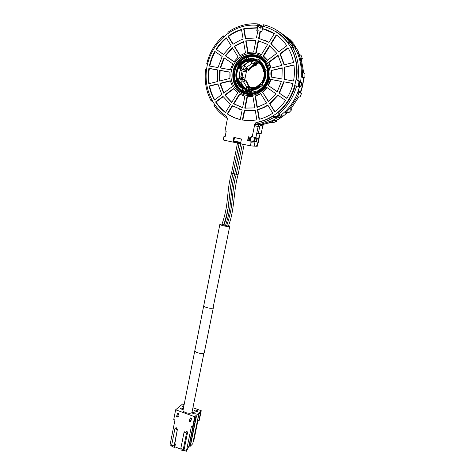 <?xml version="1.0" encoding="UTF-8"?>
<svg xmlns="http://www.w3.org/2000/svg" width="475" height="475" viewBox="0 0 475 475"><rect width="100%" height="100%" fill="white"/><g stroke="black" fill="none" stroke-linecap="round" stroke-linejoin="round"><path stroke-width="0.71" d="M249.779 92.352L245.207 91.283M260.822 88.778C263.488 86.616 265.442 83.867 266.671 80.53M267.223 78.719L267.651 71.618M247.641 140.505L248.389 136.8L250.848 137.317L251.026 136.414L252.249 136.675L254.766 124.266L255.912 122.609L256.684 122.318C262.277 121.303 267.591 119.237 272.626 116.12C291.994 104.257 301.874 76.819 293.978 54.667C286.271 32.419 262.485 20.306 241.27 26.909C223.547 32.3 209.701 49.228 206.714 68.151C203.733 87.085 211.66 106.448 226.415 116.185L227.4 118.697L225.019 130.946L226.213 131.195L225.15 136.646L223.963 136.396L223.262 140.006L250.39 145.843L251.132 142.185L249.909 141.93L250.093 141.028L247.641 140.505L249.518 140.861L250.26 137.198M232.233 105.711L242.155 109.992L240.261 119.552C235.553 118.447 231.194 116.541 227.181 113.84L232.233 105.711M231.675 102.475L224.776 95.048L233.623 88.433L237.684 92.785L231.675 102.475M223.606 93.136L219.943 83.327L230.286 80.744L232.441 86.509L223.606 93.136M219.545 81.035L219.646 70.258L229.965 72.111L229.894 78.44L219.545 81.035M220.091 67.931L223.963 57.748L232.708 63.804L230.411 69.772L220.091 67.931M225.186 55.718L232.322 47.637L238.147 57.071L233.949 61.774L225.186 55.718L225.655 55.878L232.56 48.017M234.157 46.212L243.538 41.491L245.486 52.933L239.994 55.652L234.157 46.212L234.614 46.413L243.598 41.842M245.723 40.897L255.954 40.339L253.632 52.066L247.671 52.357L245.729 40.897M258.151 40.69L267.651 44.454L261.333 54.649L255.817 52.434L258.151 40.69L267.639 44.484M269.521 45.719L276.759 53.277L267.377 60.313L263.18 55.913L269.521 45.719M277.994 55.248L281.8 65.425L270.803 68.18L268.601 62.278L277.994 55.248M282.197 67.8L281.954 78.957L271.077 77.021L271.201 70.543L282.197 67.8M281.455 81.356L277.234 91.717L268.155 85.435L270.59 79.402L281.455 81.356M275.928 93.753L268.446 101.698L262.533 92.126L266.867 87.471L275.928 93.753M266.552 103.063L257.028 107.415L255.099 96.081L260.65 93.504L266.552 103.063M254.843 107.92L244.75 108.098L247.012 96.74L252.92 96.597L254.843 107.92M256.868 119.819C251.987 120.751 247.166 120.804 242.387 119.979L244.292 110.414L255.235 110.236L256.868 119.819M272.787 113.163C268.476 116.054 263.898 118.109 259.053 119.332L257.42 109.737L263.566 107.445L267.763 105.022L272.787 113.163M285.546 100.415C282.631 104.666 279.199 108.318 275.251 111.382L274.692 111.809L269.658 103.657L277.792 95.042L285.546 100.415M293.033 83.434C291.757 88.772 289.697 93.753 286.864 98.378L279.098 93.005L283.694 81.759L293.033 83.434M293.93 64.873C294.672 70.247 294.542 75.626 293.544 81.023L284.198 79.361L284.466 67.236L293.93 64.873M288.022 47.749C290.67 52.268 292.511 57.178 293.538 62.48L284.068 64.855L279.929 53.8L288.022 47.749M276.266 34.859C280.387 37.792 283.89 41.432 286.781 45.76L278.7 51.822L270.827 43.617L276.266 34.859L278.35 36.438M228.024 36.29C232.168 33.203 236.657 30.905 241.484 29.408L243.141 39.146L239.964 40.304L232.964 44.276L228.024 36.29L228.493 36.504C232.518 33.511 236.865 31.267 241.543 29.777M216.024 49.376C218.827 44.923 222.217 41.04 226.201 37.727L231.129 45.707L223.398 54.477L216.505 49.548C219.248 45.196 222.561 41.384 226.444 38.119M209.327 66.013C210.413 60.871 212.242 56.002 214.819 51.407L222.181 56.513L217.989 67.557L209.327 66.013M208.786 83.737C208.032 78.648 208.068 73.512 208.899 68.329L217.55 69.884L217.443 81.563L208.786 83.737M214.415 100.029C211.933 95.707 210.193 91.034 209.184 86.011L217.841 83.849L221.807 94.483L214.415 100.029M239.483 94.05L244.862 96.33L242.612 107.677L233.457 103.74L239.483 94.05M225.411 112.575C221.552 109.642 218.274 106.091 215.573 101.935L222.977 96.395L230.452 104.447L225.411 112.575M262.366 27.128L260.71 26.594L262.408 26.927L262.087 28.53C266.451 29.509 270.554 31.202 274.384 33.6L268.957 42.352L258.632 38.279L260.062 31.083L257.86 30.738L256.435 37.923L245.32 38.552L243.663 28.803L246.038 28.28L256.939 27.734L257.254 26.137L258.976 26.327L258.893 26.737L260.466 28.156L259.564 27.823M260.71 26.594L259.914 27.799M240.677 142.999L233.088 141.366L233.866 137.412L241.466 139.032L240.677 142.999M226.195 131.278L225.019 130.946M223.963 136.396L225.215 136.325M252.249 136.675L255.847 137.697L256.963 132.204L256.981 133.356L258.988 133.713L259.071 136.61L257.652 143.515L256.417 146.276L250.39 145.843M254.107 146.199L254.986 141.894L251.132 142.185M255.847 137.697L257.337 138.124L256.595 141.746L254.986 141.894M256.963 132.204L258.139 126.457L254.832 125.863L255.14 124.337L256.286 122.681L257.052 122.39C262.622 121.38 267.912 119.326 272.929 116.227L273.683 117.45L278.867 117.996L282.156 115.674L280.968 115.205L285.552 111.174L284.941 112.047M251.026 136.414L257.337 138.124M253.674 141.615L255.704 141.556L255.782 141.182M256.381 138.243L256.441 137.934M256.975 133.35L258.988 133.713M275.108 117.622L276.913 118.049L271.991 120.757L259.261 124.83L258.139 126.457M254.832 125.863L255.966 124.212L256.767 123.916C262.699 122.906 268.339 120.751 273.683 117.45M271.991 120.757L273.351 120.294L275.601 120.466L278.326 119.367L281.42 117.396L280.143 117.147M285.113 111.667L286.514 112.765L285.119 114.582L281.42 117.396M286.514 112.765L284.97 112.082M278.291 117.135L272.929 116.227M301.293 75.555L301.477 76.356L302.539 76.908L302.628 72.028L304.95 74.165L304.849 77.983L302.539 76.908L301.459 76.903L303.109 78.138L303.299 80.999L301.465 89.543L300.164 91.865L298.348 91.568L297.635 92.637C294.832 99.75 290.801 105.925 285.552 111.174M297.635 92.637L299.588 86.598L300.936 86.866L301.827 82.721L300.61 81.843L301.293 75.537L301.453 76.891M300.61 81.843L297.932 80.02C299.654 68.174 297.837 57.178 292.475 47.037L296.228 48.842L294.084 45.422L292.594 44.282L288.853 39.615L294.025 44.496L298.442 51.549L299.054 53.538L297.498 52.778L297.688 53.723C300.438 60.628 301.637 67.895 301.293 75.537M297.688 53.723L295.052 48.212M298.603 53.782L299.054 53.538M292.594 44.282L289.37 42.079L288.147 42.999L292.968 45.879M289.37 42.079C282.661 32.977 274.016 27.2 263.435 24.747L263.156 26.131M294.084 45.422L293.58 45.802M279.389 114.505L276.296 116.648M280.968 115.205L278.439 114.083L277.679 112.86C286.223 105.877 292.077 96.847 295.242 85.773L299.588 86.598M297.932 80.02L296.519 79.77L299.096 81.516L298.074 86.302M296.519 79.77C298.158 68.347 296.4 57.742 291.246 47.951L292.475 47.037M291.246 45.089L292.558 47.072M288.147 42.999C284.644 38.154 280.416 34.23 275.464 31.219M214.848 104.951L213.976 105.604C217.402 110.527 221.576 114.576 226.498 117.758L227.371 118.839M256.595 141.746L255.704 141.556M249.909 141.93L253.668 141.645L254.535 137.412M250.848 137.317L251.186 137.352L250.432 141.057L250.093 141.028M250.432 141.057L249.494 140.861L250.236 137.192M248.722 136.871L247.98 140.535M249.933 137.127L249.191 140.796M276.563 116.88L279.757 114.665M298.454 86.379L299.47 81.635M293.057 47.298L291.549 45.012M244.15 144.501L238.07 174.764L231.568 173.185M233.1 173.577L239.109 143.414M234.692 173.945L240.718 143.759M236.283 174.307L242.333 144.109M276.266 120.211L276.699 121.244L272.193 120.662M281.681 115.484L278.873 117.604L277.733 116.684L280.28 114.903M285.558 111.162L285.368 111.708L286.431 112.035L289.697 108.573L297.297 96.942L299.214 92.447L298.163 92.085L297.623 92.667M298.163 92.085L298.294 91.574M299.82 86.646L299.179 86.058L299.939 82.508L301.423 82.935L300.669 86.474L299.179 86.058M303.751 73.061L301.334 59.428L302.444 58.953L301.138 55.468L297.706 53.295L297.659 53.645M293.586 47.542L292.541 45.932L293.936 45.754L295.699 48.557M290.771 43.035L289.815 41.925L291.917 43.344M288.8 41.301L289.815 41.925L290.373 41.367M287.785 39.995L288.485 39.282L289.251 40.054M289.37 40.167L290.7 41.034L287.482 37.768L280.434 32.538M288.485 39.282L278.677 31.463M276.699 121.244L273.351 122.681L269.907 122.556L274.087 120.745L273.915 120.335M285.332 114.315L287.642 112.29M298.793 96.959L290.771 109.09L291.591 109.891L289.008 112.575L286.431 112.035M298.122 92.049L301.524 93.444L300.046 96.971L297.297 96.942M300.473 92.993C302.284 88.142 303.353 83.137 303.685 77.971L304.849 77.983M299.256 54.203L298.959 53.592M287.482 37.768L290.082 39.597L293.134 42.697L292.76 43.077M293.134 42.697L290.563 41.171M302.444 58.953L300.366 58.336L298.739 53.859M302.628 72.028L300.366 58.336M300.633 59.221L301.334 59.428M301.607 77.015L303.685 77.971M290.771 109.09L289.821 108.431M291.591 109.891L289.697 108.573M263.684 124.397L262.776 125.857L261.161 133.707L258.323 133.445L259.7 126.7L260.817 125.091L269.907 122.556M260.33 124.557L260.11 124.955M267.698 123.322L270.222 122.568M273.196 122.681L270.346 122.574M256.482 146.134L257.486 146.163L260.062 133.606M258.323 133.445L257.094 133.249L256.904 132.608M256.209 138.207L257.028 138.379L256.435 141.277L254.76 141.028L255.354 138.118L256.274 137.887M255.526 141.574L255.609 141.158M254.315 141.663L255.152 137.572M255.354 138.118L256.922 138.368L256.328 141.265M273.297 122.681L272.05 122.912M278.873 117.604L281.681 115.621L281.366 115.36M301.423 82.935L300.752 86.509L299.891 86.355M293.936 45.754L295.783 48.604M244.684 66.34L242.957 69.047L245.961 70.437L246.489 71.096L244.886 79.23L244.156 79.657L243.354 79.278L240.878 79.634L241.282 82.021M245.658 89.923L246.436 90.636M247.065 91.153L247.511 91.485M242.078 70.965L240.807 76.926M252.403 60.598L251.459 60.978M259.386 63.377L259.059 63.086M254.986 60.462L254.968 61.4L255.983 62.575L258.715 63.044M257.503 61.317L256.767 61.4L256.381 60.931M240.314 69.415L240.712 68.566L242.957 69.047M240.38 70.247L241.733 70.514M240.878 79.634L239.412 78.844M247.071 91.746L245.349 90.672M239.335 81.813L238.806 79.052M240.297 69.403L242.131 66.144M260.116 64.095L258.228 63.905L255.983 62.575M245.961 70.437L242.749 69.683L240.712 68.566M246.299 71.957L243.224 71.214L242.749 69.683M239.263 77.217L240.647 77.015L240.997 76.534L242.048 71.173L241.852 70.579L240.534 69.867M244.156 79.657L241.086 78.167L242.107 76.908L243.224 71.214M241.086 78.167L239.382 78.411M245.047 78.322L242.107 76.908M251.328 60.272L251.637 61.216L254.38 62.278L254.564 63.086M253.561 63.383L253.674 64.25L255.758 64.113L255.639 63.157L253.561 63.383M250.533 60.028L251.792 63.543L253.674 64.25M247.926 70.068L248.906 70.472C250.432 68.234 252.391 66.625 254.796 65.633L256.631 65.063L256.108 64.333L254.659 64.743C251.887 65.74 249.648 67.515 247.926 70.068L246.923 69.552L247.808 68.364L243.384 65.39M256.108 64.333L255.758 64.113M254.921 63.003L255.027 63.864M255.639 63.157L256.262 63.43L256.399 63.068M256.637 64.558L256.631 63.021M256.755 64.535L256.631 65.063M247.439 69.944L246.27 69.077L247.107 67.943M246.923 69.552L246.27 69.077M256.262 64.855L254.351 65.443C251.916 66.441 249.939 68.079 248.407 70.359M240.237 82.294L243.455 81.706L245.118 81.985L244.744 80.584L245.801 80.839L248.894 86.996M245.433 90.428L245.51 89.864M246.258 87.56L245.599 88.326M244.744 80.584L243.96 80.803L244.215 81.837M250.824 87.851C248.769 86.082 247.433 83.802 246.822 81.017L245.801 80.839M246.347 80.78C246.887 83.333 248.045 85.476 249.832 87.216M249.951 87.329L250.343 87.679M250.877 87.869L251.596 87.127L255.063 87.774M247.428 55.266L247.742 55.177M249.001 86.967L251.987 88.267L251.893 88.73M236.645 79.135L236.758 79.764L237.827 79.289L237.304 79.687M237.827 79.289L239.388 78.773L236.134 78.624L236.556 78.713L236.645 79.77M239.21 67.088L238.735 68.37M237.369 79.177L236.491 79.111M247.671 91.337L246.798 91.829M247.825 92.085L247.665 91.337L249.82 91.74M249.832 91.675L247.665 91.337M246.418 90.957L246.282 90.202L249.054 90.719L249.197 91.479L249.512 89.502L250.283 89.561M246.282 90.202L245.765 90.042L246.436 86.723M246.454 86.688L248.959 86.955L248.449 87.572L246.774 87.258L246.198 90.149L247.647 90.422L248.288 87.323L246.602 87.234L246.679 86.616M246.614 86.545L247.499 86.771M249.054 90.719L247.647 90.422M246.032 90.107L246.424 86.8L246.198 90.149M248.959 86.955L248.532 90.559M249.143 87.18L248.449 87.572L247.873 90.452M249.589 89.52L249.981 87.548L249.179 87.311M249.993 90.957L249.345 90.749M260.68 86.349L257.973 88.492L252.231 90.529L256.72 89.057L260.573 86.254M252.023 90.559L251.447 90.333L256.067 88.837L260.122 85.832L260.876 86.533L262.271 85.441L261.826 84.871M250.01 90.784L249.268 90.725M262.111 84.716L260.359 83.659L261.957 85.31M245.201 89.823L244.815 91.77L245.201 89.823M250.01 91.099L250.052 92.702M260.223 61.566L260.152 61.542C262.592 63.502 264.284 66.061 265.222 69.219M250.562 58.633L252.201 58.585M245.64 88.54L245.284 88.219M238.266 80.038L239.287 81.783L240.57 82.591M236.134 78.624C235.416 74.884 235.885 71.256 237.542 67.735L238.474 68.198C236.918 71.499 236.479 74.907 237.156 78.417M239.442 78.791C238.949 75.656 239.352 72.598 240.635 69.635L238.474 68.198M238.824 67.818L238.48 67.569M242.713 66.185L241.342 66.001L240.38 67.414L239.816 67.23M239.744 67.325C241.472 64.493 243.806 62.468 246.733 61.251C243.812 62.468 241.484 64.493 239.756 67.331L239.109 67.028C241.401 63.323 244.554 61.014 248.562 60.099L247.986 57.522L248.318 57.683L248.746 58.894L249.642 59.333L249.797 60.521L248.235 60.948L249.12 61.465L249.143 60.675M257.527 59.909L249.779 58.757L249.892 59.832L252.748 60.705L254.677 60.402M257.705 61.394L256.613 60.984L256.933 59.981M254.368 60.705L253.246 60.2L255.443 60.574L256.969 61.15M256.613 60.984L249.892 59.832M256.654 60.657L249.779 59.482M265.092 69.249L265.02 69C264.064 65.924 262.39 63.436 259.997 61.524L260.152 61.542M266.178 66.007L265.258 64.457M266.321 66.073L265.317 64.44M262.936 83.564L261.47 82.84C263.488 79.776 264.397 76.41 264.195 72.746L265.822 72.936M266.6 80.513L266.944 80.613L266.606 80.495M266.808 80.56L267.158 78.702M266.944 80.613L267.36 78.761M261.606 82.988C263.673 79.853 264.605 76.41 264.397 72.657M262.158 83.368C264.308 80.097 265.276 76.505 265.068 72.598M265.709 71.689L263.904 71.582L264.272 71.28C263.5 66.85 261.339 63.502 257.794 61.239L258.531 59.322L259.801 60.182L259.255 61.15L259.861 61.417M259.801 60.182L258.531 59.322M263.643 71.487C262.907 67.29 260.864 64.113 257.503 61.964L257.794 61.239M259.255 61.15C261.879 63.223 263.649 65.966 264.563 69.374L265.899 69.273L266.22 70.858L264.272 71.28M266.22 70.858L265.65 71.262M257.563 61.649C261.001 63.846 263.091 67.094 263.845 71.387M265.899 70.733L265.578 69.13M260.134 60.337L259.908 61.453M249.797 60.521L249.025 60.188L248.953 60.58L248.562 60.099M248.3 59.387C244.108 60.343 240.819 62.759 238.426 66.631L236.93 65.651L237.827 64.279L238.658 64.843C240.534 62.296 242.879 60.456 245.688 59.322L246.626 58.989L246.483 57.908L247.986 57.522M238.426 66.631L239.109 67.028M239.447 67.224C241.175 64.38 243.509 62.344 246.448 61.127L248.686 60.45M248.502 59.642C244.37 60.586 241.122 62.967 238.759 66.791M238.711 64.766L237.827 64.279M238.129 68.02C236.532 71.392 236.081 74.878 236.776 78.47M245.266 88.356L246.026 88.718M245.777 89.965L245.011 89.656L245.48 88.516L246.02 88.742M245.48 88.516L245.005 87.881L244.144 88.973L243.586 90.345L245.011 89.656M244.797 88.142C241.193 86.468 238.753 83.63 237.476 79.622L235.03 80.376L235.553 81.872L236.502 81.492C237.827 84.651 239.899 87.056 242.725 88.706L242.315 89.71L243.586 90.345M245.29 87.976C241.775 86.343 239.394 83.576 238.147 79.663L240.374 84.081M238.147 79.663L237.482 79.622M237.078 79.782C238.391 83.915 240.902 86.842 244.619 88.57M245.005 87.881C241.478 86.248 239.097 83.475 237.85 79.551M236.615 81.771L235.553 81.872M252.118 90.547L251.786 91.527L250.01 91.55L250.384 88.884L255.704 87.465L260.359 83.659M250.289 89.163C254.303 88.914 257.705 87.133 260.484 83.826M250.283 89.627C253.329 89.466 256.102 88.38 258.608 86.349M251.447 90.333L251.441 91.42L250.01 91.55M262.271 85.441L260.876 86.533M251.786 91.527L251.441 91.42M228.54 225.417L229.752 226.237L229.449 226.438C227.822 227.008 219.408 225.085 219.889 224.253L222.021 224.004M223.856 224.23L224.176 224.283M237.5 143.07L231.515 173.203C229.633 179.586 228.505 187.827 228.237 190.73L226.902 203.294C225.993 210.609 224.325 217.651 221.89 224.414L223.612 224.835M233.077 173.666L232.34 176.362C228.641 192.618 229.918 209.784 223.963 224.96L225.578 225.471M226.824 225.862L225.518 225.382C227.359 220.198 228.802 214.379 229.858 207.931L231.646 190.825C232.352 184.199 233.356 178.6 234.668 174.028M238.07 174.764C233.154 191.746 234.882 210.11 228.315 226.1L226.676 225.779C229.829 216.333 231.105 210.876 232.21 199.732C233.154 188.444 234.502 180.001 236.259 174.396M194.845 350.574C194.192 352.343 202.219 354.451 203.971 352.955L191.971 412.537C190.166 414.438 182.317 412.258 183.047 410.067L203.751 305.639C203.158 307.088 211.328 309.13 213.037 307.954L229.752 226.237M184.14 404.575L182.566 404.017L175.649 409.794L194.703 416.712L201.246 410.715L193.171 407.817M194.993 409.901L194.174 410.637L197.048 411.677L197.867 410.934L194.993 409.901L194.797 410.863M183.873 405.905L182.744 406.523L183.683 406.861M192.512 412.122L191.674 412.87L194.578 413.921L195.403 413.167L192.512 412.122L192.316 413.102M183.303 408.797L181.028 407.972L180.162 408.708L183.13 409.652M192.743 443.745L190.362 446.191L188.931 446.114L186.39 451.25L191.478 426.063L192.719 426.52L194.703 416.712M192.719 426.52L193.141 426.122L194.845 417.703L196.454 416.225L190.362 446.191M201.246 410.715L199.286 420.31L198.882 420.69L200.569 412.431L198.793 414.069L192.731 443.81M198.96 413.915L197.665 420.25L198.882 420.69M193.171 441.697L193.735 441.133L197.968 420.357M172.021 445.752L170.05 444.998L174.96 419.971L173.743 419.526L175.649 409.794M187.649 431.971L186.556 433.004L184.098 432.084L184.419 431.787L185.868 432.327L186.645 431.597L187.649 431.971L183.956 450.318L186.39 451.25M174.824 443.733L175.423 443.965L174.853 446.832L181.112 449.231M172.122 445.229L171.879 446.447L174.295 447.373L174.675 445.455L174.111 445.989L177.353 429.572L174.919 428.658L176.047 427.648L177.038 428.022L176.854 428.967M178.802 413.66L177.65 416.51L178.321 416.1L178.226 416.587L177.436 417.008L178.802 413.66L177.65 413.244L176.457 416.646M178.321 416.1L177.638 415.851M191.645 418.344L190.623 421.675L190.297 421.723L191.645 418.344L190.475 417.917L190.047 418.303L191.217 418.73M190.505 420.559L191.146 420.791M174.853 446.832L174.295 447.373M181.218 448.709L180.975 449.932L183.409 450.864L183.795 448.94L183.243 449.487L186.556 433.004M183.956 450.318L183.409 450.864M183.593 405.804L183.403 406.76M181.028 407.972L180.833 408.951M174.919 428.658L171.689 445.069L174.111 445.989M175.423 443.965L174.628 444.719L177.353 429.572M177.68 429.275L176.243 428.735L177.038 428.022M184.098 432.084L180.803 448.554L183.243 449.487M189.287 421.355L190.047 418.303M232.34 176.362L230.886 184.152M278.374 117.2L278.867 117.996M278.439 114.083C287.31 106.869 293.378 97.518 296.649 86.028M299.096 81.516L300.794 82.757M301.827 82.721L300.829 82.543M261.476 25.775L257.925 23.91C252.427 23.453 247 24.017 241.638 25.597C236.734 27.063 232.144 29.296 227.863 32.288L228.392 33.143M257.925 23.91L257.664 25.234M224.378 36.231L223.327 35.874C214.985 43.445 209.445 52.767 206.702 63.834L207.48 64.25M223.327 35.874L223.838 36.706M206.702 63.834L207.545 63.988M211.927 100.237L211.09 100.872L212.568 101.383M211.09 100.872C206.091 91.271 204.274 80.851 205.633 69.599L206.482 69.754M242.149 110.028L239.649 109.292M227.181 113.84L227.638 113.905L232.59 105.943M227.638 113.905C231.521 116.512 235.737 118.37 240.273 119.486M231.788 102.291L224.776 95.048M225.245 95.166L233.837 88.742M223.885 92.922L220.406 83.481L219.943 83.327M220.406 83.481L230.345 81.005M219.973 80.928L220.097 70.46L219.646 70.258M220.097 70.46L229.947 72.23M224.366 58.021L220.56 68.014M234.021 61.661L225.655 55.878M240.225 55.492L234.614 46.413M255.918 40.541L245.807 40.945M248.045 52.286L246.151 41.135M256.245 52.535L258.548 40.945M258.317 53.188L261.369 54.589M263.18 55.913L263.595 56.074L269.871 45.98M263.595 56.074L267.562 60.177M268.601 62.278L268.998 62.457L278.184 55.587M268.998 62.457L271.142 68.097M271.201 70.543L282.233 68.079M271.593 70.728L271.468 77.093M270.59 79.402L281.426 81.468M277.305 91.598L268.155 85.435M270.958 79.592L268.559 85.548M268.672 101.519L262.533 92.126M267.193 87.697L262.942 92.251M257.397 107.314L255.514 96.223L255.099 96.081M260.822 93.783L255.514 96.223M246.121 108.282L244.75 108.098M245.177 108.152L247.416 96.894L247.012 96.74M252.949 96.805L247.416 96.894M246.852 120.496L242.387 119.979M242.82 120.015L244.702 110.544L244.292 110.414M255.271 110.42L244.702 110.544M259.421 119.237L257.83 109.85L257.42 109.737M267.924 105.29L263.934 107.57L257.83 109.85M274.924 111.637L269.658 103.657M278.101 95.255L270.061 103.764M283.694 81.759L293.004 83.552M286.942 98.26L279.098 93.005M284.05 81.943L279.484 93.106M284.466 67.236L293.972 65.152M284.834 67.426L284.572 79.426M279.929 53.8L280.321 53.996L288.218 48.088M280.321 53.996L284.388 64.778M270.827 43.617L271.225 43.801L276.616 35.132M271.225 43.801L278.873 51.692M233.195 44.116L228.493 36.504M223.476 54.364L216.505 49.548M215.228 51.698C212.699 56.228 210.894 61.032 209.813 66.102M209.226 83.63C208.507 78.636 208.555 73.601 209.362 68.531L208.899 68.329M209.362 68.531L217.532 69.997M214.7 99.809C212.325 95.594 210.645 91.04 209.659 86.159L209.184 86.011M209.659 86.159L217.894 84.111M244.851 96.383L242.642 95.629M233.457 103.74L233.908 103.817L239.845 94.27M233.908 103.817L242.624 107.629M225.53 112.385C221.825 109.505 218.666 106.062 216.054 102.036L215.573 101.935M216.054 102.036L223.185 96.704M256.957 30.762L257.812 26.458L258.923 26.576M260.632 27.004L261.191 27.342L260.466 28.156M261.191 27.342L261.274 26.921M274.36 33.642L262.087 28.53M262.443 28.797L261.897 31.534L260.062 31.083M265.175 40.351L268.987 42.305M259.065 38.362L260.466 31.308M257.824 30.899L256.761 30.732L257.302 28.001L243.663 28.803M245.7 38.463L244.097 29.052M257.302 28.001L256.939 27.734M257.254 26.137L257.812 26.458M233.088 141.366L237.53 141.847M240.783 142.452L233.854 140.968L234.502 137.697M240.766 142.559L237.601 141.77M241.442 139.169L233.866 137.412M241.929 90.321L247.926 92.857C256.66 94.59 266.19 87.679 268.114 77.971C270.162 68.287 263.981 58.354 255.069 56.935L254.268 56.822M258.649 91.354C273.463 84.099 270.738 58.033 254.826 56.264L246.59 57.053L254.855 56.288C270.762 58.104 273.493 84.099 258.649 91.354C255.057 93.302 251.34 93.931 247.505 93.248C230.482 90.945 229.639 62.296 246.59 57.053L255.045 56.394L260.662 58.52L255.022 56.371L246.768 57.137C230.458 62.183 230.351 89.514 246.454 93.011M247.261 93.688C238.005 92.002 231.735 81.771 233.736 71.719C235.606 61.649 245.409 54.079 254.802 55.723C264.225 57.22 270.768 67.717 268.595 77.959C266.558 88.225 256.488 95.522 247.261 93.688M254.826 55.605C245.373 53.948 235.511 61.566 233.635 71.701C231.616 81.813 237.928 92.103 247.237 93.801C256.518 95.653 266.653 88.308 268.702 77.977C270.892 67.676 264.308 57.107 254.826 55.605M262.01 58.14L254.778 55.041C251.851 54.566 248.959 54.827 246.092 55.836C228.695 61.156 228.6 90.303 245.771 93.961M260.722 57.285L254.802 55.064C251.869 54.578 248.965 54.833 246.092 55.836L245.896 55.741C248.74 54.72 251.613 54.435 254.529 54.892C271.391 56.679 274.336 84.396 258.691 92.15C254.855 94.24 250.889 94.923 246.798 94.192C228.707 91.717 227.857 61.257 245.896 55.741C248.763 54.732 251.661 54.465 254.594 54.946C259.789 55.925 263.809 58.781 266.653 63.507M254.469 53.527C264.842 55.159 272.044 66.726 269.652 78.001C267.407 89.306 256.316 97.322 246.181 95.291C236.01 93.427 229.128 82.193 231.325 71.143C233.368 60.076 244.132 51.728 254.469 53.527M254.766 124.266L255.14 124.337M260.045 124.539L256.767 123.916M256.684 122.318L257.052 122.39M250.592 137.263L249.844 140.95M250.557 137.257L249.814 140.944M288.735 41.218L289.548 40.393M261.594 124.8L260.14 124.521M260.306 125.507L262.776 125.857M259.7 126.7L258.145 126.421M239.275 67.123L238.729 68.204M249.779 59.161L249.143 59.09M239.697 67.308L239.056 68.584M237.506 79.212L237.565 79.604M245.254 91.141L245.824 91.455M247.344 60.8L246.662 61.222M250.741 60.853C248.057 61.827 245.753 63.448 243.841 65.722M244.067 65.888C245.931 63.686 248.17 62.106 250.776 61.156M246.27 67.426L251.792 63.543M240.611 82.199L241.294 83.927M242.749 85.922L240.884 82.122M246.495 86.616L243.455 81.706M252.825 88.54L251.964 88.38M251.928 88.546L252.338 88.647M256.304 55.278L255.235 55.064M253.056 54.845L252.516 54.833M248.211 60.853L247.036 61.435M250.111 94.086L256.173 93.326M258.59 92.364C264.189 89.442 267.746 84.74 269.26 78.244M250.289 56.181L246.525 57.226M245.795 90.048L246.436 86.794M249.031 87.275L248.383 90.529M262.544 83.422C264.646 80.198 265.602 76.665 265.412 72.823M264.26 71.179C263.477 66.684 261.286 63.294 257.688 60.996C261.286 63.282 263.477 66.672 264.26 71.173M264.516 71.072C263.714 66.464 261.47 62.991 257.788 60.64M249.12 61.465L242.612 66.227M246.448 61.127L248.953 60.58M248.176 58.995C243.883 59.975 240.51 62.445 238.064 66.417M240.588 69.593C239.287 72.568 238.889 75.632 239.388 78.773M240.498 82.43L244.631 87.661M236.324 79.853C237.684 84.146 240.291 87.18 244.144 88.973M236.728 79.764C238.052 83.95 240.599 86.919 244.364 88.665M250.099 89.733C254.297 89.478 257.848 87.62 260.751 84.158M250.016 90.066C254.309 89.805 257.949 87.899 260.923 84.354M249.571 90.767L249.814 89.543M260.484 57.089L259.683 56.679M259.659 56.667L259.178 56.448M259.878 56.78L260.431 57.059M261.909 58.651L266.635 63.478M259.878 58.033L259.576 57.885M259.552 57.879L259.118 57.683M263.536 61.388L266.576 65.028M261.6 89.763L257.943 91.859M256.34 92.429L251.72 93.094M246.638 91.788L245.237 91.182M238.218 68.062L238.842 66.844M190.089 446.203L196.11 416.533M194.993 417.567L189.252 445.888M192.945 426.301L188.931 446.114M178.362 414.04L177.211 413.618M259.261 124.83L255.966 124.212M272.626 116.12L273.238 116.268M260.817 125.091L259.303 124.806M240.493 69.968L240.878 70.045M244.298 79.628L241.229 78.138M255.728 63.199L256.696 62.997M246.305 67.45L244.702 70.003M242.731 77.211L242.719 78.957M242.743 79.367L243.058 81.7M247.036 69.647L246.365 70.817M244.595 79.491L244.72 80.59M254.659 64.743L253.525 64.19M254.351 65.443L254.796 65.633M247.736 91.384L249.814 91.776M246.347 90.256L249.108 90.755M256.72 89.057L256.067 88.837M257.349 88.867L257.67 88.985M265.169 64.309C267.092 67.569 267.947 71.167 267.734 75.109C266.986 82.163 263.643 87.406 257.699 90.844L249.886 92.702M238.503 66.672L237.862 67.889M248.775 58.912C252.035 58.223 255.134 58.633 258.067 60.141M259.819 61.251C262.432 63.234 264.225 65.888 265.204 69.219M265.614 71.054C266.499 75.668 265.246 80.323 261.862 85.025M260.668 86.337L257.973 88.492M246.062 57.724C240.107 60.289 236.307 64.855 234.662 71.416C232.792 76.048 235.707 88.611 244.738 91.705M237.084 79.313L237.542 79.42M246.644 61.287L248.134 61.869L242.678 66.233M240.576 82.555L241.846 84.782M252.284 90.547L256.53 89.152M260.365 57.018L258.982 56.359M260.27 57L260.716 57.232M259.76 57.968L258.946 57.6M236.776 79.764L236.663 79.135M238.236 68.073L238.86 66.856M219.889 224.253L203.751 305.639M204.315 352.486L213.364 307.574M192.749 443.781L198.805 414.058M177.436 417.008L176.284 416.587M190.297 421.723L189.127 421.295M223.636 224.889C225.239 220.62 226.682 215.211 227.964 208.662L229.621 195.071M255.912 122.609L256.286 122.681M257.462 95.226L257.836 95.374M263.566 107.445L263.934 107.57M246.43 28.547L246.038 28.28"/></g></svg>
